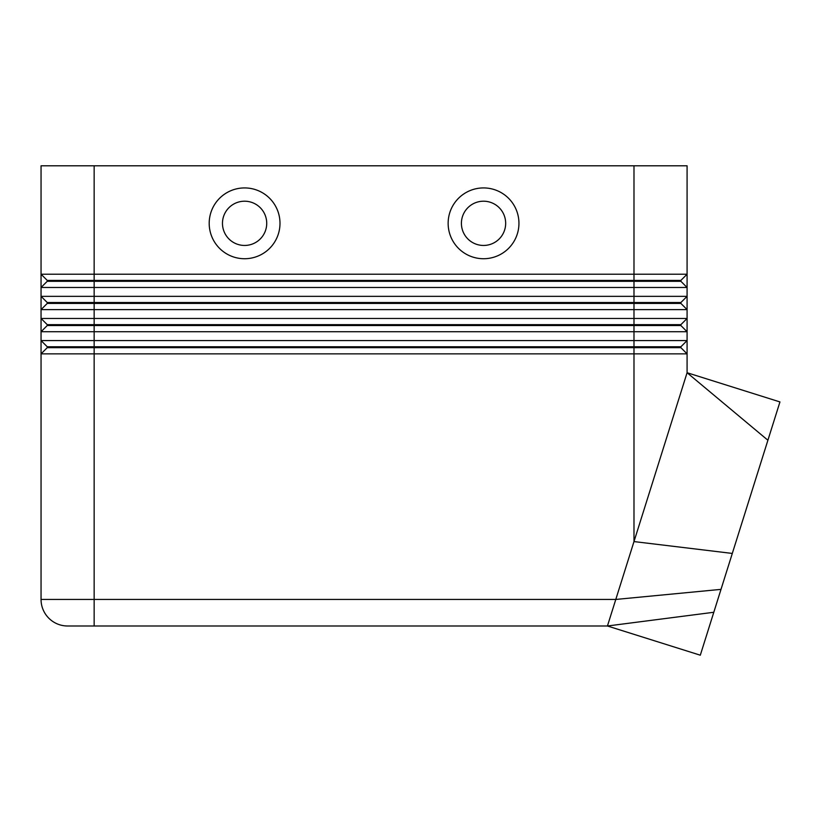 <?xml version="1.0" encoding="UTF-8"?>
<svg xmlns="http://www.w3.org/2000/svg" width="821" height="821" viewBox="0 0 821 821"><rect width="100%" height="100%" fill="white"/><g stroke="black" fill="none" stroke-linecap="round" stroke-linejoin="round"><path stroke-width="1.23" d="M47.249 281.295L680.886 281.295L687.085 287.483L687.085 274.214L680.886 280.413L47.249 280.413L47.249 281.295L41.05 287.483L687.085 287.483L687.085 296.34L41.05 296.34L47.249 302.528L47.249 303.421L680.886 303.421L687.085 309.609L687.085 296.34L680.886 302.528L47.249 302.528M47.249 324.654L47.249 325.537L633.986 325.537L633.986 274.214L687.085 274.214L687.085 165.801L633.986 165.801L633.986 274.214L41.05 274.214L41.05 309.609L687.085 309.609L687.085 318.466L41.05 318.466L41.05 331.735L687.085 331.735L687.085 318.466L680.886 324.654L47.249 324.654L41.05 318.466L41.05 309.609L47.249 303.421M47.249 346.78L47.249 347.663L94.148 347.663L94.148 340.582L41.05 340.582L47.249 346.78L680.886 346.78L687.085 340.582L94.148 340.582L94.148 165.801L41.05 165.801L41.05 274.214L47.249 280.413M67.599 625.992A26.549 26.549 0 0 1 48.829 618.213A26.549 26.549 0 0 0 67.599 625.992L94.148 625.992L94.148 347.663L633.986 347.663L633.986 353.861L687.085 353.861L687.085 331.735L680.886 325.537L633.986 325.537L633.986 347.663L680.886 347.663L687.085 353.861L687.085 372.724L767.902 440.241L700.303 655.199L607.437 625.992L615.791 599.443L41.05 599.443A26.549 26.549 0 0 0 48.829 618.213A26.549 26.549 0 0 1 41.05 599.443L41.05 353.861L633.986 353.861L633.986 541.573L687.085 372.724L779.95 401.931L767.902 440.241M47.249 325.537L41.05 331.735L41.05 353.861L47.249 347.663M769.544 435.038L710.709 622.092L769.544 435.038M483.538 201.207A22.126 22.126 0 0 0 461.412 223.322A22.126 22.126 0 0 0 483.538 245.448A22.126 22.126 0 0 0 505.664 223.322A22.126 22.126 0 0 0 483.538 201.207A22.126 22.126 0 0 0 461.412 223.322A22.126 22.126 0 0 0 483.538 245.448A22.126 22.126 0 0 0 505.664 223.322A22.126 22.126 0 0 0 483.538 201.207M483.538 258.728A35.395 35.395 0 0 1 448.143 223.322A35.395 35.395 0 0 1 483.538 187.927A35.395 35.395 0 0 1 518.944 223.322A35.395 35.395 0 0 1 483.538 258.728M244.596 258.728A35.395 35.395 0 0 1 209.201 223.322A35.395 35.395 0 0 1 244.596 187.927A35.395 35.395 0 0 1 279.992 223.322A35.395 35.395 0 0 1 244.596 258.728M244.596 245.448A22.126 22.126 0 0 1 222.47 223.322A22.126 22.126 0 0 1 244.596 201.207A22.126 22.126 0 0 1 266.722 223.322A22.126 22.126 0 0 1 244.596 245.448M721.002 589.365L615.791 599.443L633.986 541.573L732.301 553.436M94.148 625.992L607.437 625.992L713.798 612.271M680.886 346.78L680.886 347.663M680.886 324.654L680.886 325.537M680.886 302.528L680.886 303.421M94.148 165.801L633.986 165.801M680.886 280.413L680.886 281.295"/></g></svg>
